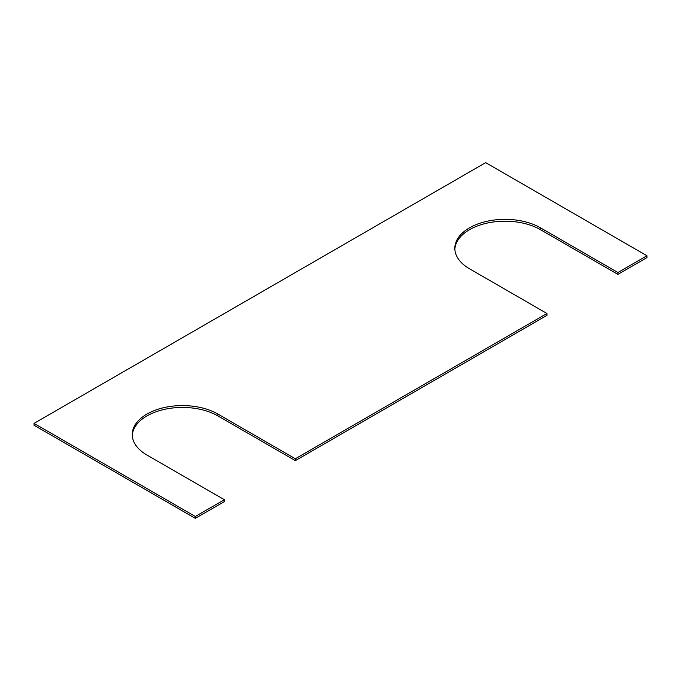 <?xml version="1.0" encoding="UTF-8"?>
<svg xmlns="http://www.w3.org/2000/svg" width="681" height="681" viewBox="0 0 681 681"><rect width="100%" height="100%" fill="white"/><g stroke="black" fill="none" stroke-linecap="round" stroke-linejoin="round"><path stroke-width="1.02" d="M224.372 499.735L146.951 455.036A50.181 28.968 180 0 1 132.259 434.555A50.181 28.968 180 0 1 163.236 407.783A50.181 28.968 180 0 1 217.92 414.065L295.341 458.764L546.954 313.498L469.532 268.799A50.181 28.968 0 0 1 454.831 248.31A50.181 28.968 0 0 1 485.808 221.546A50.181 28.968 0 0 1 540.501 227.829L617.914 272.519L646.95 255.758L485.664 162.64L34.05 423.378L34.05 425.242L195.336 518.36L224.372 501.599L224.372 499.735L195.336 516.496L195.336 518.36M34.05 423.378L195.336 516.496M132.284 435.482A50.181 28.968 180 0 1 163.976 409.468A50.181 28.968 180 0 1 217.92 415.929L295.341 460.628L546.954 315.354L546.954 313.498M295.341 458.764L295.341 460.628M540.501 227.829L540.501 229.684A50.181 28.968 0 0 0 486.557 223.232A50.181 28.968 0 0 0 454.857 249.246M540.501 229.684L617.914 274.383L646.95 257.622L646.95 255.758M617.914 272.519L617.914 274.383M217.92 414.065L217.92 415.929"/></g></svg>
